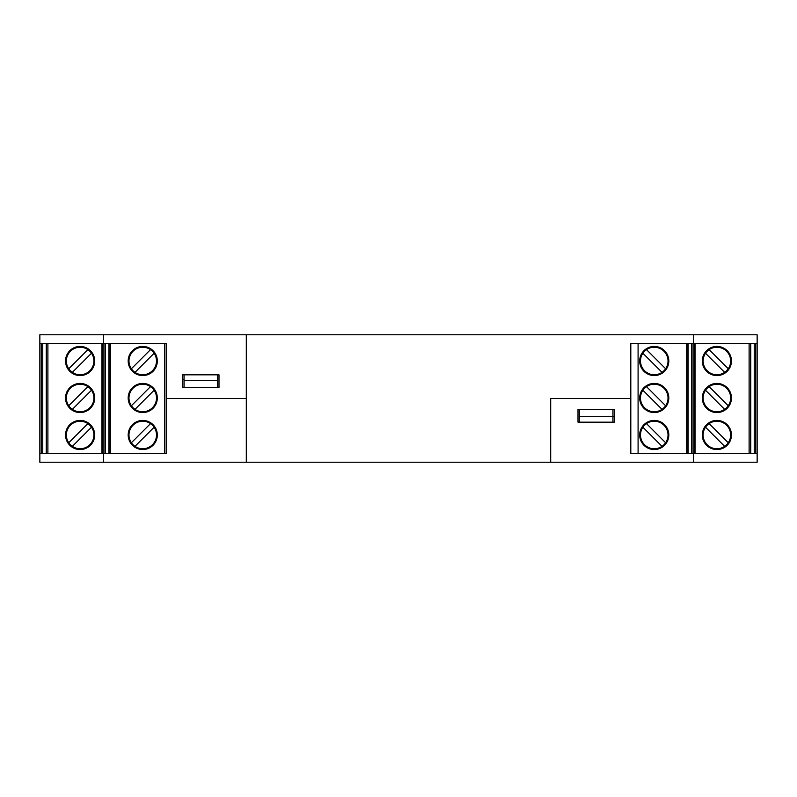 <?xml version="1.0" encoding="UTF-8"?>
<svg xmlns="http://www.w3.org/2000/svg" width="797" height="797" viewBox="0 0 797 797"><rect width="100%" height="100%" fill="white"/><g stroke="black" fill="none" stroke-linecap="round" stroke-linejoin="round"><path stroke-width="1.2" d="M550.697 398.5L630.806 398.5L550.697 398.5L550.697 462.22L757.15 462.22L757.15 453.483L630.806 453.483L630.806 343.517L757.15 343.517L757.15 334.78L39.85 334.78L39.85 343.517L166.194 343.517L166.194 398.5L246.303 398.5L246.303 462.22L550.697 462.22L550.697 398.5M184.037 374.829L184.037 380.299L217.541 380.299L217.541 374.829M217.541 380.299L217.541 387.581L184.037 387.581L184.037 380.299M578.004 422.171L578.004 409.419L614.417 409.419L614.417 422.171L578.004 422.171M166.194 398.5L166.194 453.483L39.85 453.483L39.85 462.22L246.303 462.22L246.303 334.78L246.303 398.5L166.194 398.5M693.43 453.483L693.43 462.22M103.57 453.483L103.57 462.22M612.963 422.171L612.963 416.701L579.459 416.701L579.459 422.171M579.459 416.701L579.459 409.419L612.963 409.419L612.963 416.701M218.996 374.829L218.996 387.581L182.583 387.581L182.583 374.829L218.996 374.829M103.57 343.517L103.57 334.78M693.43 343.517L693.43 334.78M750.744 453.483L750.744 343.517M728.249 368.762A13.778 13.778 0 0 1 707.138 370.735A13.778 13.778 0 0 1 723.307 348.817A13.778 13.778 0 0 1 724.652 372.368A13.778 13.778 0 0 1 705.504 353.23A13.778 13.778 0 0 1 709.111 349.624L728.249 368.762M757.15 453.483L757.15 343.517M702.316 434.983A14.565 14.565 0 0 0 724.164 447.595A14.565 14.565 0 0 0 724.164 422.37A14.565 14.565 0 0 0 702.316 434.983M728.249 442.753A13.778 13.778 0 0 1 707.138 444.726A13.778 13.778 0 0 1 723.307 422.799A13.778 13.778 0 0 1 724.652 446.36A13.778 13.778 0 0 1 705.504 427.212A13.778 13.778 0 0 1 709.111 423.605L728.249 442.753M754.241 343.517L754.241 453.483M731.447 397.992A14.565 14.565 0 0 0 709.599 385.379A14.565 14.565 0 0 0 709.599 410.604A14.565 14.565 0 0 0 731.447 397.992M731.447 361.001A14.565 14.565 0 0 1 709.599 373.614A14.565 14.565 0 0 1 709.599 348.379A14.565 14.565 0 0 1 731.447 361.001M728.249 405.763A13.778 13.778 0 0 1 707.138 407.725A13.778 13.778 0 0 1 723.307 385.808A13.778 13.778 0 0 1 724.652 409.369A13.778 13.778 0 0 1 705.504 390.221A13.778 13.778 0 0 1 709.111 386.615L728.249 405.763M705.504 427.212L724.652 446.36L705.504 427.212M705.504 390.221L724.652 409.369L705.504 390.221M705.504 353.23L724.652 372.368L705.504 353.23M688.11 453.483L688.11 343.517M662.018 372.368A13.778 13.778 0 0 1 642.88 353.23A13.778 13.778 0 0 1 668.025 361.001A13.778 13.778 0 0 1 644.514 370.735A13.778 13.778 0 0 1 642.88 353.23L662.018 372.368L642.88 353.23M694.526 453.483L694.526 343.517M639.692 434.983A14.565 14.565 0 0 0 661.53 447.595A14.565 14.565 0 0 0 661.53 422.37A14.565 14.565 0 0 0 639.692 434.983M662.018 446.36A13.778 13.778 0 0 1 642.88 427.212A13.778 13.778 0 0 1 668.025 434.983A13.778 13.778 0 0 1 644.514 444.726A13.778 13.778 0 0 1 642.88 427.212L662.018 446.36L642.88 427.212M691.607 343.517L691.607 453.483M668.813 397.992A14.565 14.565 0 0 0 646.975 385.379A14.565 14.565 0 0 0 646.975 410.604A14.565 14.565 0 0 0 668.813 397.992M668.813 361.001A14.565 14.565 0 0 1 646.975 373.614A14.565 14.565 0 0 1 646.975 348.379A14.565 14.565 0 0 1 668.813 361.001M662.018 409.369A13.778 13.778 0 0 1 642.88 390.221A13.778 13.778 0 0 1 668.025 397.992A13.778 13.778 0 0 1 644.514 407.725A13.778 13.778 0 0 1 642.88 390.221L662.018 409.369L642.88 390.221M665.625 442.753L646.487 423.605M665.625 405.763L646.487 386.615M665.625 368.762L646.487 349.624M614.417 416.482L612.963 416.482M46.256 453.483L46.256 343.517M72.348 372.368A13.778 13.778 0 0 0 91.496 353.23A13.778 13.778 0 0 0 66.35 361.001A13.778 13.778 0 0 0 89.862 370.735A13.778 13.778 0 0 0 91.496 353.23L72.348 372.368L91.496 353.23M39.85 453.483L39.85 343.517M94.684 434.983A14.565 14.565 0 0 1 72.836 447.595A14.565 14.565 0 0 1 72.836 422.37A14.565 14.565 0 0 1 94.684 434.983M72.348 446.36A13.778 13.778 0 0 0 91.496 427.212A13.778 13.778 0 0 0 66.35 434.983A13.778 13.778 0 0 0 89.862 444.726A13.778 13.778 0 0 0 91.496 427.212L72.348 446.36L91.496 427.212M42.759 343.517L42.759 453.483M65.553 397.992A14.565 14.565 0 0 1 87.401 385.379A14.565 14.565 0 0 1 87.401 410.604A14.565 14.565 0 0 1 65.553 397.992M65.553 361.001A14.565 14.565 0 0 0 87.401 373.614A14.565 14.565 0 0 0 87.401 348.379A14.565 14.565 0 0 0 65.553 361.001M72.348 409.369A13.778 13.778 0 0 0 91.496 390.221A13.778 13.778 0 0 0 66.35 397.992A13.778 13.778 0 0 0 89.862 407.725A13.778 13.778 0 0 0 91.496 390.221L72.348 409.369L91.496 390.221M68.751 442.753L87.889 423.605M68.751 405.763L87.889 386.615M68.751 368.762L87.889 349.624M164.59 343.517L164.59 453.483L166.194 453.483M108.89 453.483L108.89 343.517M134.982 372.368A13.778 13.778 0 0 0 154.12 353.23A13.778 13.778 0 0 0 128.975 361.001A13.778 13.778 0 0 0 152.486 370.735A13.778 13.778 0 0 0 154.12 353.23L134.982 372.368L154.12 353.23M102.474 453.483L102.474 343.517M157.308 434.983A14.565 14.565 0 0 1 135.47 447.595A14.565 14.565 0 0 1 135.47 422.37A14.565 14.565 0 0 1 157.308 434.983M134.982 446.36A13.778 13.778 0 0 0 154.12 427.212A13.778 13.778 0 0 0 128.975 434.983A13.778 13.778 0 0 0 152.486 444.726A13.778 13.778 0 0 0 154.12 427.212L134.982 446.36L154.12 427.212M105.393 343.517L105.393 453.483M128.187 397.992A14.565 14.565 0 0 1 150.025 385.379A14.565 14.565 0 0 1 150.025 410.604A14.565 14.565 0 0 1 128.187 397.992M128.187 361.001A14.565 14.565 0 0 0 150.025 373.614A14.565 14.565 0 0 0 150.025 348.379A14.565 14.565 0 0 0 128.187 361.001M134.982 409.369A13.778 13.778 0 0 0 154.12 390.221A13.778 13.778 0 0 0 128.975 397.992A13.778 13.778 0 0 0 152.486 407.725A13.778 13.778 0 0 0 154.12 390.221L134.982 409.369L154.12 390.221M131.375 442.753L150.513 423.605M131.375 405.763L150.513 386.615M131.375 368.762L150.513 349.624M182.583 379.492L184.037 379.492M630.806 453.483L630.806 343.517L638.088 343.517L638.088 453.483L630.806 453.483M695.034 343.517L695.034 453.483M750.565 343.517L750.565 453.483M755.695 343.517L755.695 453.483M749.11 453.483L749.11 343.517M687.941 343.517L687.941 453.483M693.071 343.517L693.071 453.483M686.486 453.483L686.486 343.517M101.966 343.517L101.966 453.483M46.435 343.517L46.435 453.483M41.305 343.517L41.305 453.483M47.89 453.483L47.89 343.517M109.059 343.517L109.059 453.483M103.929 343.517L103.929 453.483M110.514 453.483L110.514 343.517"/></g></svg>
